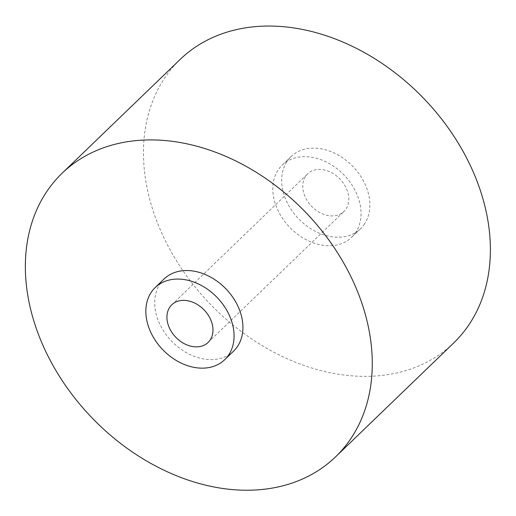 <?xml version="1.0" encoding="UTF-8"?>
<svg xmlns="http://www.w3.org/2000/svg" width="516" height="516" viewBox="0 0 516 516"><rect width="100%" height="100%" fill="white"/><g stroke="black" fill="none" stroke-linecap="round" stroke-linejoin="round"><path stroke-width="0.39" stroke-dasharray="2.58 1.94" d="M180.2 59.392A196.989 148.215 -134 0 0 166.423 75.459A196.989 148.215 -134 0 0 230.742 323.197A196.989 148.215 -134 0 0 453.641 343.024M337.219 176.478A26.148 19.679 -134 0 0 307.633 173.847A26.148 19.679 -134 0 0 314.341 208.864A26.148 19.679 -134 0 0 343.933 211.495A26.148 19.679 -134 0 0 337.219 176.478M355.195 233.187A50.091 37.694 -134 0 0 341.508 172.544A50.091 37.694 -134 0 0 282.155 165.146A50.091 37.694 -134 0 0 278.653 169.235A50.091 37.694 -134 0 0 295.004 232.232A50.091 37.694 -134 0 0 351.693 237.276A50.091 37.694 -134 0 0 355.195 233.187M364.051 224.647A50.091 37.694 -134 0 0 350.37 164.011A50.091 37.694 -134 0 0 291.011 156.606A50.091 37.694 -134 0 0 287.509 160.695A50.091 37.694 -134 0 0 303.866 223.692A50.091 37.694 -134 0 0 360.549 228.736A50.091 37.694 -134 0 0 364.051 224.647M233.587 351.138A50.091 37.694 46 0 1 176.904 346.094A50.091 37.694 46 0 1 160.547 283.091A50.091 37.694 46 0 1 164.049 279.008M171.809 304.782L307.633 173.847M291.011 156.606L282.155 165.146M360.549 228.736L351.693 237.276M208.109 342.437L343.933 211.495"/><path stroke-width="0.77" d="M48.317 189.32A196.989 148.215 46 0 1 62.101 173.253A196.989 148.215 46 0 1 295.507 202.356A196.989 148.215 46 0 1 349.319 440.825A196.989 148.215 46 0 1 335.542 456.886A196.989 148.215 46 0 1 112.636 437.058A196.989 148.215 46 0 1 48.317 189.32M335.542 456.886L453.641 343.024A196.989 148.215 -134 0 0 467.425 326.963A196.989 148.215 -134 0 0 413.613 88.494A196.989 148.215 -134 0 0 180.2 59.392L62.101 173.253M178.523 339.805A26.148 19.679 46 0 1 171.809 304.782A26.148 19.679 46 0 1 201.401 307.42A26.148 19.679 46 0 1 208.109 342.437A26.148 19.679 46 0 1 178.523 339.805M228.233 355.588A50.091 37.694 46 0 1 224.731 359.678A50.091 37.694 46 0 1 168.048 354.634A50.091 37.694 46 0 1 151.691 291.63A50.091 37.694 46 0 1 155.193 287.547A50.091 37.694 46 0 1 214.546 294.946A50.091 37.694 46 0 1 228.233 355.588M155.193 287.547L164.049 279.008A50.091 37.694 46 0 1 223.409 286.406A50.091 37.694 46 0 1 237.089 347.049A50.091 37.694 46 0 1 233.587 351.138L224.731 359.678"/></g></svg>
